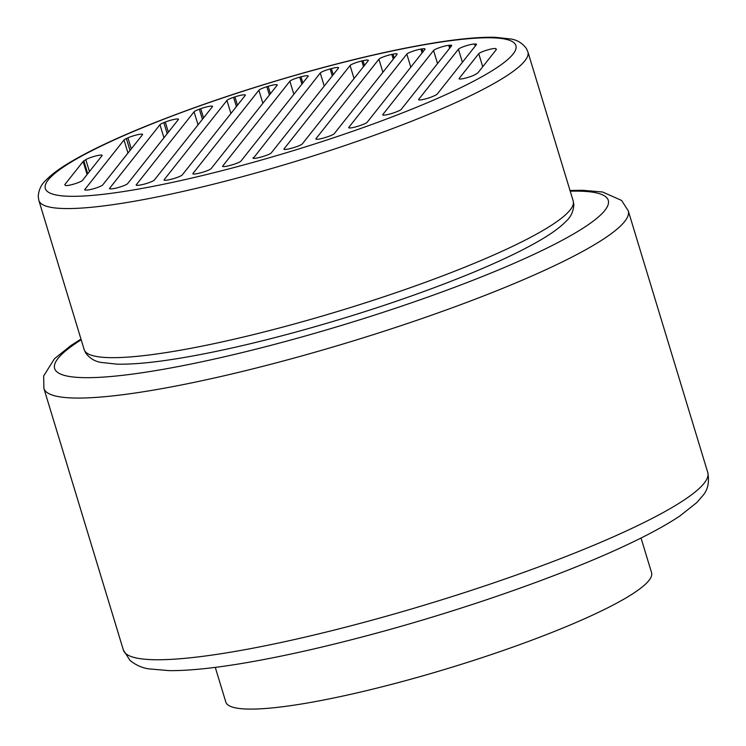<?xml version="1.0" encoding="UTF-8"?>
<svg xmlns="http://www.w3.org/2000/svg" width="746" height="746" viewBox="0 0 746 746"><rect width="100%" height="100%" fill="white"/><g stroke="black" fill="none" stroke-linecap="round" stroke-linejoin="round"><path stroke-width="1.12" d="M641.038 538.015L651.575 572.695A222.494 32.432 163.1 0 1 404.108 681.042A222.494 32.432 -16.9 0 1 225.814 702.051L215.277 667.372M199.341 109.186A226.625 33.029 163.1 0 1 200.73 108.683A8.999 1.315 163.1 0 1 212.517 106.398A8.999 1.315 163.1 0 1 212.405 106.715L154.375 180A8.999 1.315 163.1 0 1 148.846 182.705A8.999 1.315 163.1 0 1 140.304 184.999A226.625 33.029 163.1 0 1 139.157 185.185A8.999 1.315 163.1 0 1 136.164 185.092A8.999 1.315 163.1 0 1 136.276 184.775L194.063 111.797A8.999 1.315 163.1 0 1 199.341 109.186L202.418 119.323M233.582 97.334A226.625 33.029 163.1 0 1 234.925 96.887A8.999 1.315 163.1 0 1 245.35 95.068A8.999 1.315 163.1 0 1 245.248 95.385L182.294 174.881A8.999 1.315 163.1 0 1 169.379 179.674A226.625 33.029 163.1 0 1 168.195 179.907A8.999 1.315 163.1 0 1 164.045 180.028A8.999 1.315 163.1 0 1 164.148 179.711L226.943 100.421A8.999 1.315 163.1 0 1 233.582 97.334L236.389 106.575M266.844 86.713A226.625 33.029 163.1 0 1 268.159 86.303A8.999 1.315 163.1 0 1 277.26 84.913A8.999 1.315 163.1 0 1 277.158 85.221L211.146 168.596A8.999 1.315 163.1 0 1 199.415 173.128A226.625 33.029 163.1 0 1 198.194 173.408A8.999 1.315 163.1 0 1 192.86 173.781A8.999 1.315 163.1 0 1 192.962 173.473L258.89 90.219A8.999 1.315 163.1 0 1 266.844 86.713L269.381 95.05M83.832 160.894A226.625 33.029 163.1 0 1 85.809 159.644A8.999 1.315 163.1 0 1 95.311 156.091A8.999 1.315 163.1 0 1 102.155 155.336A8.999 1.315 163.1 0 1 102.053 155.653L82.461 180.392A8.999 1.315 163.1 0 1 73.817 184.103A8.999 1.315 163.1 0 1 65.415 185.409A226.625 33.029 163.1 0 1 64.865 184.849A8.999 1.315 163.1 0 1 64.818 184.766A8.999 1.315 163.1 0 1 64.921 184.458L83.132 161.453A8.999 1.315 163.1 0 1 83.832 160.894L87.73 173.734M126.372 138.551A226.625 33.029 163.1 0 1 127.93 137.842A8.999 1.315 163.1 0 1 137.133 134.812A8.999 1.315 163.1 0 1 142.607 134.401A8.999 1.315 163.1 0 1 142.495 134.718L102.771 184.877A8.999 1.315 163.1 0 1 95.563 188.151A8.999 1.315 163.1 0 1 86.564 190.081A226.625 33.029 163.1 0 1 85.585 190.062A8.999 1.315 163.1 0 1 84.718 189.773A8.999 1.315 163.1 0 1 84.83 189.465L123.995 139.996A8.999 1.315 163.1 0 1 126.372 138.551L130 150.496M163.84 122.624A226.625 33.029 163.1 0 1 165.286 122.055A8.999 1.315 163.1 0 1 178.481 119.239A8.999 1.315 163.1 0 1 178.378 119.546L127.659 183.6A8.999 1.315 163.1 0 1 121.374 186.565A8.999 1.315 163.1 0 1 112.469 188.757A226.625 33.029 163.1 0 1 111.387 188.859A8.999 1.315 163.1 0 1 109.503 188.626A8.999 1.315 163.1 0 1 109.606 188.309L159.97 124.703A8.999 1.315 163.1 0 1 163.84 122.624L167.197 133.674M448.738 45.329A226.625 33.029 163.1 0 1 449.819 45.226A8.999 1.315 163.1 0 1 451.712 45.459A8.999 1.315 163.1 0 1 451.61 45.776L401.245 109.382A8.999 1.315 163.1 0 1 397.376 111.462A226.625 33.029 163.1 0 1 395.921 112.04A8.999 1.315 163.1 0 1 382.735 114.856A8.999 1.315 163.1 0 1 382.838 114.539L433.557 50.486A8.999 1.315 163.1 0 1 439.842 47.52A8.999 1.315 163.1 0 1 448.738 45.329L449.633 48.266M474.652 44.005A226.625 33.029 163.1 0 1 475.631 44.023A8.999 1.315 163.1 0 1 476.489 44.312A8.999 1.315 163.1 0 1 476.386 44.62L437.221 94.089A8.999 1.315 163.1 0 1 434.843 95.535A226.625 33.029 163.1 0 1 433.286 96.243A8.999 1.315 163.1 0 1 424.082 99.274A8.999 1.315 163.1 0 1 418.609 99.684A8.999 1.315 163.1 0 1 418.711 99.367L458.436 49.208A8.999 1.315 163.1 0 1 465.653 45.935A8.999 1.315 163.1 0 1 474.652 44.005L475.267 46.038M495.801 48.677A226.625 33.029 163.1 0 1 496.351 49.236A8.999 1.315 163.1 0 1 496.398 49.32A8.999 1.315 163.1 0 1 496.286 49.628L478.074 72.632A8.999 1.315 163.1 0 1 477.384 73.192A226.625 33.029 163.1 0 1 475.407 74.441A8.999 1.315 163.1 0 1 465.905 77.994A8.999 1.315 163.1 0 1 459.051 78.75A8.999 1.315 163.1 0 1 459.163 78.433L478.745 53.693A8.999 1.315 163.1 0 1 487.399 49.982A8.999 1.315 163.1 0 1 495.801 48.677L496.146 49.814M361.801 60.967A226.625 33.029 163.1 0 1 363.013 60.678A8.999 1.315 163.1 0 1 368.356 60.305A8.999 1.315 163.1 0 1 368.254 60.612L302.326 143.866A8.999 1.315 163.1 0 1 294.372 147.382A226.625 33.029 163.1 0 1 293.057 147.783A8.999 1.315 163.1 0 1 283.946 149.172A8.999 1.315 163.1 0 1 284.058 148.864L350.07 65.489A8.999 1.315 163.1 0 1 361.801 60.967L363.507 66.599M391.837 54.421A226.625 33.029 163.1 0 1 393.021 54.178A8.999 1.315 163.1 0 1 397.17 54.057A8.999 1.315 163.1 0 1 397.058 54.374L334.273 133.674A8.999 1.315 163.1 0 1 327.634 136.751A226.625 33.029 163.1 0 1 326.282 137.199A8.999 1.315 163.1 0 1 315.856 139.017A8.999 1.315 163.1 0 1 315.968 138.7L378.912 59.204A8.999 1.315 163.1 0 1 391.837 54.421L393.273 59.148M420.912 49.087A226.625 33.029 163.1 0 1 422.05 48.91A8.999 1.315 163.1 0 1 425.043 48.994A8.999 1.315 163.1 0 1 424.94 49.311L367.153 122.288A8.999 1.315 163.1 0 1 361.875 124.899A226.625 33.029 163.1 0 1 360.486 125.403A8.999 1.315 163.1 0 1 348.699 127.687A8.999 1.315 163.1 0 1 348.802 127.37L406.831 54.094A8.999 1.315 163.1 0 1 412.361 51.39A8.999 1.315 163.1 0 1 420.912 49.087L422.077 52.929M308.107 76.288L240.958 161.089A8.999 1.315 163.1 0 1 231.046 165.155L229.833 165.491A8.999 1.315 163.1 0 1 222.625 166.339A8.999 1.315 163.1 0 1 222.728 166.022L289.877 81.221A8.999 1.315 163.1 0 1 299.78 77.146L301.002 76.819A8.999 1.315 163.1 0 1 308.21 75.971A8.999 1.315 163.1 0 1 308.107 76.288M253.108 157.798A8.999 1.315 163.1 0 0 252.997 158.115A8.999 1.315 163.1 0 0 260.214 157.266L261.426 156.94A8.999 1.315 163.1 0 0 271.33 152.865L338.488 68.063A8.999 1.315 163.1 0 0 338.591 67.746A8.999 1.315 163.1 0 0 331.373 68.595L330.161 68.93A8.999 1.315 163.1 0 0 320.258 72.996L253.267 158.32M570.224 191.2A289.308 42.168 163.1 0 1 560.004 241.462A289.308 42.168 163.1 0 1 286.483 341.192A289.308 42.168 163.1 0 1 81.193 339.775M628.263 210.838A305.375 44.508 163.1 0 1 288.609 359.553A305.375 44.508 163.1 0 1 43.883 388.386L123.388 650.074A305.375 44.508 163.1 0 0 368.114 621.241A305.375 44.508 163.1 0 0 707.768 472.526L628.263 210.838L621.595 200.441L602.609 192.011L582.421 190.277L570.009 190.5M203.537 117.915L200.73 108.683M237.461 105.223L234.925 96.887M270.416 93.744L268.159 86.303M89.436 171.58L85.809 159.644M131.277 148.883L127.93 137.842M168.372 132.191L165.286 122.055M450.435 47.25L449.819 45.226M475.967 45.152L475.631 44.023M364.458 65.406L363.013 60.678M394.186 58.011L393.021 54.178M422.945 51.838L422.05 48.91M242.385 165.314A245.91 35.845 163.1 0 1 48.21 179.945A245.91 35.845 163.1 0 1 318.831 68.772A245.91 35.845 163.1 0 1 513.006 54.141A245.91 35.845 163.1 0 1 242.385 165.314M243.662 176.336A255.552 37.244 163.1 0 1 38.867 200.46L84.158 349.557A255.552 37.244 -16.9 0 0 288.963 325.433A255.552 37.244 -16.9 0 0 573.198 200.982L527.898 51.884A255.552 37.244 163.1 0 1 243.662 176.336M164.306 180.234L164.148 179.711M226.943 100.421L230.915 113.485M193.121 173.986L192.962 173.473M258.89 90.219L262.853 103.284M65.126 185.139L64.921 184.458M83.132 161.453L87.105 174.527M84.979 189.978L84.83 189.465M123.995 139.996L127.967 153.07M109.765 188.831L109.606 188.309M159.97 124.703L163.943 137.777M136.434 185.297L136.276 184.775M194.063 111.797L198.035 124.871M348.96 127.892L348.802 127.37M406.831 54.094L410.804 67.159M382.996 115.052L382.838 114.539M433.557 50.486L437.529 63.55M418.87 99.889L418.711 99.367M458.436 49.208L462.408 62.272M459.322 78.955L459.163 78.433M478.745 53.693L482.718 66.767M284.207 149.377L284.058 148.864M350.07 65.489L354.042 78.563M316.127 139.222L315.968 138.7M378.912 59.204L382.885 72.278M302.848 82.918L301.002 76.819M301.906 84.121L299.78 77.146M293.849 94.285L289.877 81.221M222.886 166.544L222.728 166.022M320.258 72.996L324.23 86.07M331.373 68.595L333.229 74.703M330.161 68.93L332.278 75.896M80.978 339.085L70.935 345.519L54.439 358.751L43.66 375.975L43.883 388.386M707.768 472.526C709.521 482.103 707.889 489.786 702.872 495.577L696.867 502.506L680.119 515.794C668.295 523.748 653.048 532.252 634.389 541.288C571.995 571.753 470.139 607.925 374.809 633.606C327.69 646.325 285.159 655.976 247.206 662.551C215.146 668.08 189.158 670.775 169.23 670.635L149.051 668.901C142.216 667.959 135.893 665.143 130.065 660.471L123.388 650.074M527.898 51.884L526.35 48.443C522.275 43.072 517.109 39.92 510.861 39.006L495.279 37.3C479.044 36.899 457.317 38.988 430.106 43.576C397.338 49.115 360.327 57.451 319.083 68.595C256.065 85.79 198.1 105.074 145.19 126.456C115.164 138.7 91.003 150.123 72.726 160.726C60.808 167.589 51.884 174.079 45.935 180.206C41.217 184.448 38.652 189.95 38.233 196.711L38.867 200.46M84.158 349.557L85.706 353.007C89.781 358.378 94.947 361.521 101.195 362.435L116.786 364.141C133.012 364.542 154.739 362.453 181.949 357.875C214.717 352.326 251.728 343.99 292.973 332.847C356.001 315.651 413.965 296.367 466.875 274.985C496.901 262.741 521.053 251.318 539.339 240.725C551.247 233.852 560.171 227.362 566.121 221.245C570.839 216.993 573.413 211.491 573.833 204.74L573.198 200.982"/></g></svg>
